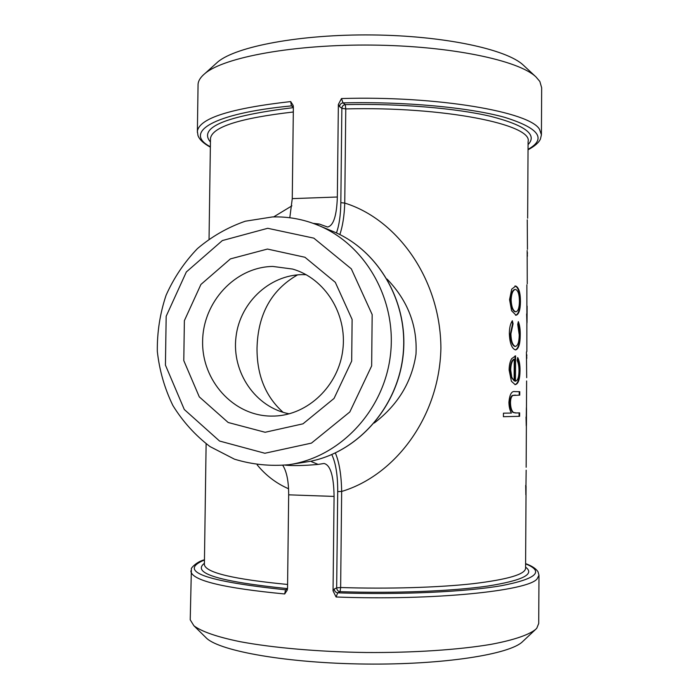 <?xml version="1.0" encoding="UTF-8"?>
<svg xmlns="http://www.w3.org/2000/svg" width="699" height="699" viewBox="0 0 699 699"><rect width="100%" height="100%" fill="white"/><g stroke="black" fill="none" stroke-linecap="round" stroke-linejoin="round"><path stroke-width="1.05" d="M527.457 249.325L527.256 219.844M527.256 283.794L527.16 250.53M526.854 351.51L526.88 284.834M526.146 467.273L526.618 380.938M525.7 485.386L525.858 494.831L526.155 470.2M511.712 289.133L515.775 286.04C518.868 287.586 520.423 292.776 520.449 301.618C520.344 309.814 518.885 314.358 516.072 315.24L511.581 310.74L509.562 299.6L511.712 289.133M513.083 323.733L510.908 333.825C511.118 341.086 512.594 345.28 515.346 346.424L515.399 346.424C517.872 345.778 519.147 341.907 519.226 334.83L517.706 324.388L518.343 321.601C519.698 325.061 520.336 329.535 520.248 335.039C520.178 343.934 518.658 348.888 515.67 349.911L515.434 349.911C511.729 348.513 509.702 343.017 509.344 333.414C509.405 327.822 510.41 323.593 512.35 320.719L513.083 323.733L512.577 323.742L510.401 333.842C510.611 341.095 512.087 345.289 514.822 346.433L514.866 346.433M517.706 357.547C519.322 360.501 520.1 364.887 520.03 370.706C519.899 379.417 518.274 384.066 515.163 384.651L511.397 381.261L509.117 370.016C509.169 365.254 510.017 361.47 511.659 358.666L515.591 355.878L515.434 381.182C517.679 380.71 518.868 377.346 519.008 371.073C519.034 366.538 518.413 363.034 517.146 360.57L517.706 357.547M516.378 412.96L519.637 412.864L519.61 416.316L503.42 416.718L503.446 413.179L511.441 413.065C509.833 410.365 508.994 406.748 508.916 402.205C509.65 394.358 511.668 390.828 514.971 391.606L519.768 391.685L519.741 395.136L512.883 395.468C511.327 396.473 510.532 398.928 510.48 402.825C510.637 407.735 511.659 410.96 513.547 412.48L516.378 412.96M331.78 454.568C335.791 462.956 337.766 475.294 337.713 491.598L341.662 491.449C394.961 475.538 439.479 417.111 440.903 348.207C440.615 279.259 397.259 219.303 344.756 203.077L345.769 108.922C444.048 106.3 533.267 124.667 528.086 141.679L527.64 218.21M526.697 377.687L526.426 351.947M257.18 464.87C265.847 475.469 276.306 483.428 288.565 488.767M291.902 205.847L273.65 216.908M339.557 106.624C339.784 104.466 340.929 103.225 342.999 102.884L341.488 98.55L338.36 104.483L339.557 106.624L341.855 108.319L345.769 108.922L345.28 104.614L342.999 102.884C404.721 101.39 469.221 107.454 504.599 117.318C539.121 128.092 546.933 138.769 528.042 149.359M190.242 618.755L190.224 619.812L193.903 625.754C201.295 631.433 216.926 636.955 240.194 641.699C272.898 647.816 318.587 651.844 366.171 652.508C413.729 652.84 459.033 649.764 491.1 644.329C513.879 640.066 528.925 634.867 535.696 629.336L536.797 628.183L538.719 623.464L538.981 575.504M287.438 589.283L285.515 589.807L284.694 593.967L287.228 590.122L287.542 588.261L288.67 494.831L334.078 496.421L333.047 590.873L336.088 596.99L337.713 592.831L340.055 591.669C394.865 593.477 452.262 591.179 487.526 586.094C522.546 580.502 535.233 574.194 525.587 567.16M338.36 104.483L337.346 197.004L292.261 198.63L293.37 107.096L293.126 105.383L290.688 101.565L291.404 105.899L293.362 107.192M198.053 85.601L198.07 84.195C198.367 80.586 200.692 76.995 205.052 73.439C224.143 57.266 293.921 44.22 372.261 45.086C450.61 45.863 518.78 60.35 535.958 76.907L539.846 81.468L541.673 87.794L541.419 134.4M293.335 106.44L291.404 105.899C211.806 113.43 183.295 132.723 210.364 146.746M292.261 198.63L289.805 217.756M526.067 486.242L525.578 568.147C525.508 574.272 508.033 579.454 473.153 583.682C438.491 587.544 388.373 589.065 340.64 587.518L340.055 591.669C337.984 591.328 336.848 590.061 336.665 587.868L334.305 589.004C334.489 591.205 335.625 592.481 337.713 592.831C400.204 594.971 465.639 591.904 501.559 585.675C536.605 578.807 544.617 571.529 525.604 563.848M334.305 589.004L333.047 590.873M335.354 452.961C339.268 462.205 341.374 475.04 341.662 491.449L340.64 587.518L336.665 587.868L337.713 491.598M334.078 496.421C333.764 475.905 330.409 464.922 324.013 463.481L318.15 464.407L311.614 461.751L311.806 461.025M288.67 494.831C288.687 481.419 286.739 471.624 282.842 465.447M311.614 461.751L311.457 461.139L312.567 460.824M312.706 460.79L312.68 460.798C360.212 450.173 398.911 404.852 403.384 352.846C408.041 300.858 377.853 249.831 332.977 231.43C377.713 249.761 407.928 300.771 403.262 352.829C398.779 404.904 360.046 450.226 312.645 460.807M528.068 144.588C537.688 134.697 525.255 125.296 490.759 116.366C456.01 108.162 399.417 103.4 345.28 104.614C343.226 104.946 342.082 106.178 341.855 108.319L340.832 202.658L344.756 203.077C344.31 215.773 342.676 226.266 339.836 234.558M337.346 197.004C336.708 215.816 333.449 225.821 327.56 227.018L319.216 224.021L316.062 224.44M272.479 216.935C288.206 216.463 303.453 219.259 318.211 225.305C365.787 244.746 397.259 300.186 390.374 355.573C383.742 410.995 339.863 457.251 289.019 464.686C270.356 466.425 252.164 464.59 234.436 459.164L209.953 446.547C195.17 435.241 182.815 421.567 172.889 405.516C164.606 388.469 159.416 370.418 157.319 351.361C157.083 332.156 160.001 313.458 166.082 295.258C173.894 277.783 184.344 262.23 197.433 248.608C211.788 236.454 227.743 227.324 245.288 221.216L272.479 216.935M289.019 464.686L311.457 461.139M387.063 279.076C407.858 300.736 417.504 325.769 415.992 354.175C411.842 381.951 397.941 404.887 374.271 423M215.379 64.125L217.808 61.931C236.113 46.457 300.448 34.164 372.174 34.95C443.909 35.666 506.775 49.288 523.315 65.138L523.717 65.505M272.767 266.433L292.575 269.054C324.79 278.211 347.359 313.842 342.833 349.78C338.587 385.743 308.119 414.909 274.646 416.054L270.88 416.097C233.143 415.66 201.775 380.501 202.623 341.252C202.937 301.994 235.187 267.009 272.767 266.433M267.455 249.054L230.417 258.892L200.919 284.458L184.379 320.64L183.785 360.605L199.285 396.866L228.171 422.493L265.122 432.27L302.982 423.83L334.035 398.447L351.684 361.077L352.121 319.469L335.302 282.326L304.939 257.258L267.455 249.054M306.223 274.733C271.928 272.732 240.124 301.304 236.017 336.752C231.483 372.139 255.484 407.526 289.255 413.817M267.726 228.293L313.825 238.141L351.317 268.844L372.165 314.567L371.658 365.909L349.815 411.964L311.457 443.105L264.86 453.258L219.556 441.043L184.291 409.5L165.427 365.088L166.179 316.245L186.336 271.972L222.352 240.561L267.726 228.293M205.078 636.763L206.624 638.292C220.508 651.293 288.145 663.272 365.865 664.05C443.585 664.906 510.06 654.325 522.616 641.603L535.696 629.336M297.608 274.856C271.378 289.867 257.852 314.314 257.022 348.207C256.874 375.232 265.568 396.604 283.112 412.323M515.381 395.092L512.367 395.459C510.82 396.464 510.025 398.919 509.973 402.816C510.13 407.727 511.152 410.942 513.031 412.471L513.547 412.48M513.031 412.471L515.539 412.952M509.973 402.816L510.48 402.825M512.367 395.459L512.883 395.468M514.752 391.606L519.768 391.685M519.235 391.685L519.217 395.127M503.42 416.7L519.61 416.316M519.104 412.882L519.086 416.298M517.575 358.281C518.911 361.2 519.549 365.341 519.506 370.706C519.366 379.111 517.854 383.751 514.953 384.625M520.03 370.706L519.506 370.706M515.067 355.887L514.918 381.182L515.434 381.182M514.254 359.251L513.739 359.251C511.546 360.658 510.366 364.205 510.174 369.911L511.275 377.294L514.115 380.772L514.254 359.251C512.061 360.649 510.873 364.205 510.681 369.911L511.782 377.303L514.115 380.772M510.174 369.911L510.681 369.911M511.275 377.294L511.782 377.303M510.908 333.825L510.401 333.842M515.346 346.424L514.822 346.433M518.16 322.431L519.715 335.039C519.672 343.602 518.23 348.548 515.39 349.902M520.248 335.039L519.715 335.039M511.965 321.252L512.577 323.742M514.91 286.013L515.259 286.057C518.335 287.595 519.89 292.785 519.925 301.627C519.811 309.823 518.352 314.367 515.556 315.258M515.775 286.04L515.259 286.057M520.449 301.618L519.925 301.627M515.067 289.491L514.787 289.482C512.35 290.181 510.96 293.65 510.62 299.871C510.96 306.739 512.454 310.706 515.102 311.771L515.679 311.763M515.102 311.771L516.002 311.771C518.177 311.09 519.322 307.63 519.427 301.391C519.374 294.628 518.151 290.662 515.757 289.5L515.303 289.465C512.856 290.164 511.458 293.632 511.126 299.854C511.467 306.73 512.961 310.697 515.626 311.754M510.62 299.871L511.126 299.854M526.032 417.058L526.242 425.944M526.399 407.517L526.268 417.058M526.653 354.795L526.793 358.395M526.819 354.795L526.828 355.686M526.635 313.956L526.906 323.925M526.932 305.577L526.871 313.956M527.282 252.488L527.396 256.253M527.422 252.488L527.43 253.475M210.469 139.398L210.486 138.35C212.347 126.921 239.958 118.14 293.309 111.997M287.586 584.46C233.719 579.261 205.987 572.699 204.396 564.783L204.405 564.067M528.042 149.787C534.822 146.143 538.955 142.526 540.449 138.961L541.419 134.828L539.576 129.455C530.672 112.015 437.487 95.641 341.488 98.55M336.088 596.99C433.319 600.756 527.928 590.943 537.077 578.921L538.981 575.207L538.003 571.765C535.958 568.584 531.825 565.875 525.604 563.639M190.941 570.751L190.932 571.564C192.697 580.659 223.951 588.13 284.694 593.967M290.688 101.565C230.565 108.362 199.46 118.253 197.38 131.22L197.363 132.382M293.362 107.637C225.672 115.973 198.035 127.428 210.434 142.002M287.49 588.96L285.515 589.807C204.423 581.157 177.397 571.214 204.458 559.995M204.414 563.289C191.491 573.171 219.198 581.62 287.525 588.628M340.832 202.658C340.666 215.1 339.198 225.192 336.446 232.933M204.396 564.364L206.118 443.821M209.045 238.988L210.469 139.346M190.224 619.812L191.395 568.759C190.416 569.03 195.825 561.917 204.466 559.785M210.364 147.174C203.505 143.417 199.372 139.52 197.966 135.484L197.38 131.22L198.07 84.195M286.931 589.554L287.446 589.257M318.211 225.305L332.977 231.43M313.178 223.357L319.216 224.021M318.15 464.407C304.283 465.665 293.379 465.918 285.419 465.167M206.624 638.292L193.903 625.754M217.808 61.931L205.052 73.439M523.315 65.138L535.958 76.907M515.731 412.96L515.215 412.952M515.486 311.78L515.976 311.771M514.787 289.482L515.303 289.465M526.426 425.202L526.522 408.723M527.029 322.615L527.125 306.223"/></g></svg>
